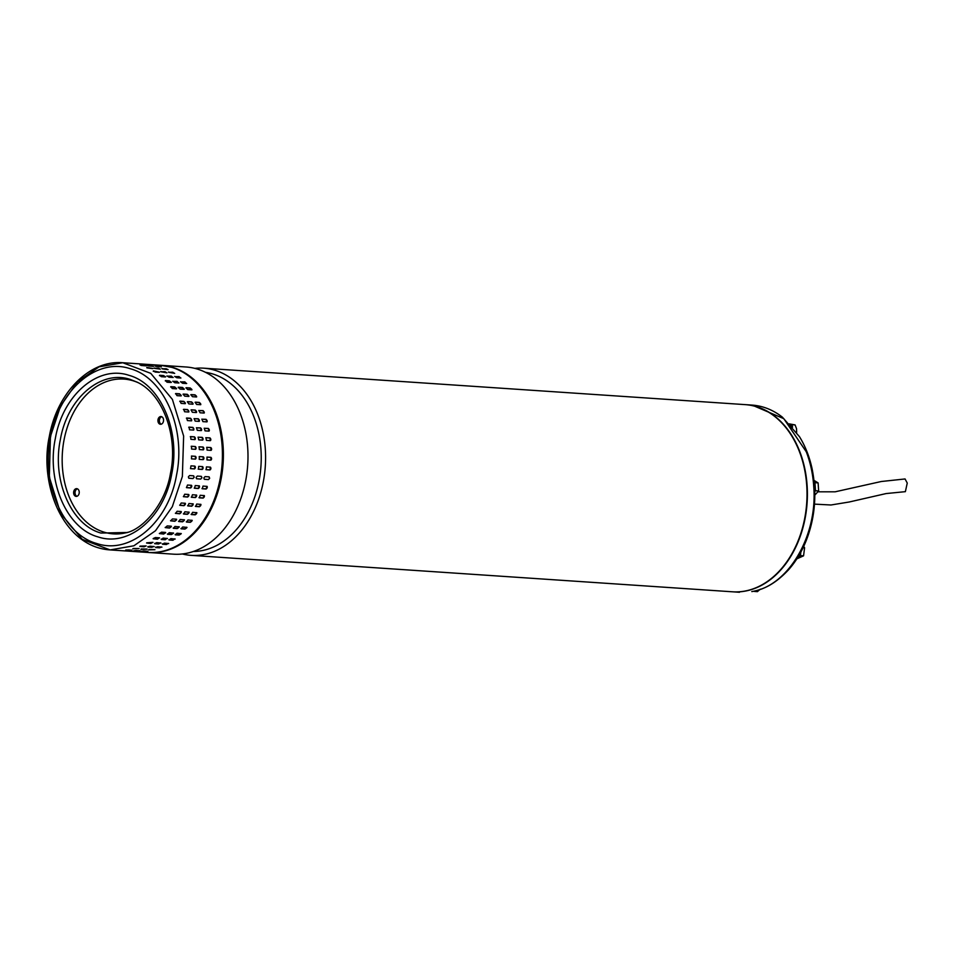 <?xml version="1.0" encoding="UTF-8"?>
<svg xmlns="http://www.w3.org/2000/svg" width="955" height="955" viewBox="0 0 955 955"><rect width="100%" height="100%" fill="white"/><g stroke="black" fill="none" stroke-linecap="round" stroke-linejoin="round"><path stroke-width="1.43" d="M818.041 491.813L835.124 491.813L881.262 481.511L905.065 478.956L907.25 483.063L905.376 491.658L886.168 493.556L849.222 501.996L830.981 504.992L814.496 504.133M191.084 555.356L732.509 591.802A93.805 68.08 -86.1 0 0 806.605 504.407A93.805 68.08 -86.1 0 0 747.467 404.836A93.805 68.08 -86.1 0 0 745.103 404.622L203.678 368.176A93.805 68.08 93.9 0 1 206.041 368.403A93.805 68.08 93.9 0 1 265.036 469.597A93.805 68.08 93.9 0 1 191.084 555.356A93.805 68.08 93.9 0 1 188.72 555.142A93.805 68.08 93.9 0 1 182.333 553.972M194.832 368.379A93.805 68.08 93.9 0 1 203.678 368.176M193.423 551.489A89.925 65.262 -86.1 0 0 260.703 469.18A89.925 65.262 -86.1 0 0 205.48 372.331M148.885 552.515L173.488 554.175A93.805 68.08 -86.1 0 0 247.441 468.416A93.805 68.08 -86.1 0 0 188.445 367.209A93.805 68.08 -86.1 0 0 186.082 366.995L161.479 365.335A93.805 68.08 93.9 0 1 163.842 365.562A93.805 68.08 93.9 0 1 222.981 465.133A93.805 68.08 93.9 0 1 148.885 552.515A93.805 68.08 93.9 0 1 148.395 552.479M50.531 436.196L60.583 405.971L77.427 381.881L99.034 366.863L122.753 362.733L150.759 373.357L172.401 399.417L183.635 436.053L182.369 476.45L172.33 506.675L155.474 530.765L133.879 545.783L110.159 549.913L133.879 545.783L155.474 530.765L172.33 506.675L182.369 476.45M137.162 382.167L130.429 379.493C101.075 369.406 67.495 398.116 60.392 439.384C51.761 480.174 71.219 525.083 100.979 533.057L127.302 532.484M186.416 487.575A1.409 0.931 114.9 0 0 186.488 487.587L187.502 485.033L191.37 485.295L190.642 487.969L186.547 487.659M183.36 496.588A1.409 0.907 122.5 0 0 183.515 496.612L184.709 494.224L188.577 494.487L187.646 497.054L183.491 496.696M179.671 505.171A1.409 0.86 129.6 0 0 179.874 505.219L181.235 502.999L185.115 503.261L184.005 505.684L179.779 505.302M175.386 513.229A1.409 0.812 136.3 0 0 175.625 513.289L177.141 511.259L181.008 511.522L179.719 513.79L175.481 513.372M170.539 520.666A1.409 0.752 142.6 0 0 170.79 520.738L172.449 518.935L176.329 519.198L174.872 521.275L170.611 520.833M165.179 527.423A1.409 0.68 148.5 0 0 165.442 527.482L167.221 525.918L171.1 526.181L169.513 528.055L165.227 527.602M159.378 533.403A1.409 0.597 154 0 0 159.64 533.463L161.526 532.162L165.394 532.413L163.675 534.06L159.39 533.594M153.194 538.548L155.402 537.558L159.27 537.82L157.444 539.217L153.17 538.763M146.712 542.81L152.8 542.345L150.878 543.479L146.616 543.037M140.039 546.129L146.043 545.938L144.062 546.785L139.8 546.379M133.151 548.54L139.084 548.552L132.805 548.743M126.072 549.985L131.993 550.164L125.69 550.092M199.118 485.82L198.389 488.494L194.522 488.232L195.25 485.558L199.344 485.88M196.324 495L195.393 497.567L191.525 497.304L192.456 494.738L196.623 495.096M192.862 503.774L191.74 506.21L187.872 505.947L188.983 503.512L193.197 503.906M188.756 512.047L187.466 514.315L183.599 514.053L184.888 511.785L189.138 512.202M184.064 519.711L182.62 521.8L178.752 521.537L180.197 519.46L184.47 519.902M178.848 526.706L177.248 528.581L173.38 528.318L174.968 526.444L179.254 526.909M173.142 532.938L171.423 534.573L167.543 534.323L169.262 532.675L173.547 533.141M167.018 538.345L165.191 539.742L161.311 539.48L163.138 538.083L167.423 538.536M160.547 542.87L158.626 543.992L154.758 543.729L156.668 542.607L160.941 543.049M153.791 546.451L151.809 547.311L147.941 547.048L149.911 546.188L154.185 546.606M146.831 549.065L140.934 549.376L147.225 549.197M139.74 550.677L133.819 550.689L140.134 550.76M206.865 486.346L206.137 489.02L202.257 488.757L202.997 486.083L207.092 486.393M204.072 495.526L203.14 498.092L199.273 497.83L200.204 495.263L204.37 495.621M200.61 504.3L199.488 506.735L195.62 506.472L196.73 504.037L200.944 504.431M196.503 512.56L195.214 514.829L191.346 514.578L192.635 512.31L196.885 512.728M191.812 520.236L190.367 522.313L186.5 522.063L187.944 519.974L192.218 520.427M186.595 527.232L184.995 529.094L181.128 528.831L182.715 526.969L187.001 527.423M180.889 533.463L179.17 535.098L175.29 534.836L177.009 533.2L181.295 533.666M174.765 538.871L172.939 540.255L169.059 539.993L170.885 538.608L175.171 539.062M168.283 543.383L166.373 544.517L162.505 544.255L164.415 543.132L168.689 543.574M161.538 546.976L159.557 547.824L155.677 547.561L157.659 546.714L161.932 547.131M154.579 549.591L148.682 549.889L154.961 549.71M147.488 551.202L141.567 551.214L147.87 551.286M208.429 479.601L204.275 479.255L203.857 477.906L205.086 476.593L208.954 476.843L209.67 478.288L208.429 479.601L204.406 479.315M200.681 479.076L196.527 478.73L196.121 477.381L197.339 476.068L201.219 476.33L201.923 477.775L200.681 479.076L196.67 478.789M192.946 478.562L188.78 478.204L188.374 476.855L189.591 475.542L193.471 475.805L194.175 477.249L192.946 478.562L188.923 478.264M136.875 382.036L136.875 382.036C163.436 394.105 178.334 437.175 170.479 473.298C165.704 502.891 144.169 528.485 126.74 532.675M138.153 382.68A77.582 56.297 -86.1 0 0 133.091 380.782A77.582 56.297 -86.1 0 0 64.069 439.813A77.582 56.297 -86.1 0 0 104.071 532.15A77.582 56.297 -86.1 0 0 128.089 532.21M79.146 493.353A3.88 2.817 -86.1 0 0 76.686 488.65A3.88 2.817 -86.1 0 0 73.702 491.682A3.88 2.817 -86.1 0 0 76.161 496.385A3.88 2.817 -86.1 0 0 79.146 493.353M77.403 488.829A3.88 2.817 -86.1 0 0 75.147 491.789A3.88 2.817 -86.1 0 0 76.901 496.302M163.46 421.251A3.88 2.817 -86.1 0 0 161.001 416.547A3.88 2.817 -86.1 0 0 158.017 419.579A3.88 2.817 -86.1 0 0 160.476 424.283A3.88 2.817 -86.1 0 0 163.46 421.251M161.717 416.726A3.88 2.817 -86.1 0 0 159.461 419.675A3.88 2.817 -86.1 0 0 161.216 424.199M192.647 478.467A1.409 0.955 107 0 0 193.471 475.805L193.614 475.829M200.395 478.992A1.409 0.955 107 0 0 201.207 476.33L201.362 476.354M208.142 479.506A1.409 0.955 107 0 0 208.954 476.843L209.109 476.879M210.327 467.15L210.005 469.944L206.137 469.693L206.459 466.888L210.387 467.15M207.08 457.087L210.96 457.35L210.852 460.167L206.984 459.904L207.008 457.087M211.079 450.366L210.948 450.366A1.409 0.955 82.4 0 0 210.542 447.597L206.686 447.346L210.84 447.561L210.948 450.366L207.08 450.103L206.829 447.31M210.363 440.649A1.409 0.943 74.4 0 0 209.67 437.975L205.803 437.712L209.969 437.891L210.291 440.649L206.423 440.386L205.886 437.653M209.038 431.111A1.409 0.907 66.7 0 0 208.083 428.556L204.215 428.294L208.369 428.437L208.906 431.123L205.038 430.86L204.215 428.222M206.984 421.871A1.409 0.871 59.5 0 0 205.779 419.472L201.899 419.209L206.053 419.305L206.793 421.883L202.914 421.632L201.839 419.126M204.215 413.026A1.409 0.824 52.7 0 0 202.77 410.805L198.903 410.543L203.045 410.602L203.976 413.049L200.096 412.787L198.783 410.447M200.753 404.681A1.409 0.764 46.3 0 0 200.371 403.44A1.409 0.764 46.3 0 0 199.118 402.664L195.5 402.162L199.368 402.425L200.49 404.705L196.611 404.454L195.083 402.282M196.646 396.922A1.409 0.692 40.4 0 0 196.109 395.8A1.409 0.692 40.4 0 0 194.844 395.119L191.203 394.582L195.071 394.845L196.372 396.958L192.492 396.695L190.773 394.725M191.931 389.831A1.409 0.621 34.8 0 0 191.263 388.852A1.409 0.621 34.8 0 0 189.997 388.267L186.332 387.706L190.212 387.969L191.669 389.867L187.789 389.604L185.915 387.849M186.679 383.504L184.637 382.191L180.77 381.928L184.828 381.857L186.428 383.528L182.548 383.265L180.531 381.725M180.913 378.001L174.944 376.676L178.979 376.58L180.698 378.001L176.83 377.75L174.693 376.437M174.681 373.369L168.725 372.307L172.736 372.199L174.574 373.357L168.462 372.032M162.207 368.821L166.17 368.749L168.08 369.645L161.896 368.558M155.426 366.243L161.323 366.899L155.08 366.063M202.579 466.625L202.269 469.43L198.389 469.168L198.712 466.362L202.639 466.637M199.261 456.574L203.212 456.824L203.105 459.642L199.237 459.391L199.297 456.562M203.331 449.841L203.2 449.841A1.409 0.955 82.4 0 0 202.794 447.083L198.938 446.821L203.093 447.036L203.2 449.841L199.332 449.578L199.082 446.785M202.615 440.124A1.409 0.943 74.4 0 0 201.935 437.45L198.055 437.187L202.221 437.366L202.556 440.124L198.676 439.861L198.139 437.127M201.302 430.598A1.409 0.907 66.7 0 0 200.335 428.031L196.467 427.78L200.622 427.912L201.159 430.598L197.291 430.335L196.467 427.697M199.237 421.346A1.409 0.871 59.5 0 0 198.031 418.947L194.151 418.684L198.306 418.779L199.046 421.37L195.178 421.107L194.092 418.6M196.467 412.5A1.409 0.824 52.7 0 0 195.023 410.28L191.418 409.814L195.298 410.077L196.229 412.536L192.361 412.274L191.036 409.922M193.006 404.156A1.409 0.764 46.3 0 0 192.624 402.915A1.409 0.764 46.3 0 0 191.37 402.139L187.753 401.637L191.621 401.9L192.743 404.192L188.875 403.929L187.335 401.757M188.899 396.397A1.409 0.692 40.4 0 0 188.362 395.275A1.409 0.692 40.4 0 0 187.096 394.594L183.456 394.069L187.335 394.32L188.624 396.432L184.757 396.17L183.038 394.2M184.196 389.318A1.409 0.621 34.8 0 0 183.515 388.327A1.409 0.621 34.8 0 0 182.25 387.754L178.597 387.181L182.465 387.444L183.921 389.342L180.041 389.091L178.167 387.324M178.931 382.991L176.89 381.666L173.022 381.403L177.081 381.332L178.681 383.003L174.801 382.74L172.783 381.212M173.165 377.476L167.197 376.151L171.232 376.055L172.962 377.488L169.083 377.225L166.946 375.924M166.946 372.844L160.989 371.793L164.988 371.674L166.827 372.844L160.715 371.507M154.459 368.308L158.423 368.236L160.345 369.119L154.149 368.045M147.679 365.717L153.576 366.374L147.333 365.538M140.707 364.13L146.616 364.631L140.325 364.046M190.534 468.63L190.964 465.849L194.832 466.112L194.522 468.905L190.594 468.642M195.357 459.128L191.489 458.866L191.597 456.048L195.465 456.311L195.393 459.128M195.453 449.327L191.585 449.065L191.478 446.26L195.345 446.522L195.584 449.316M194.808 439.598L190.928 439.348L190.606 436.578L194.486 436.841L195.023 439.587M193.411 430.072L189.544 429.822L189.006 427.136L192.886 427.386L193.71 430.025M191.298 420.845L187.431 420.582L186.691 418.004L190.558 418.266L191.645 420.773M188.481 412.011L184.613 411.748L183.682 409.301L187.55 409.564L188.875 411.903M184.995 403.667L181.128 403.404L180.006 401.112L183.873 401.375L185.413 403.535M180.877 395.907L177.009 395.657L175.708 393.544L179.588 393.806L181.307 395.764M176.174 388.828L172.306 388.566L170.85 386.668L174.717 386.918L176.603 388.673M170.933 382.489L167.053 382.227L165.466 380.556L169.333 380.818L171.363 382.346M165.215 376.962L161.335 376.7L159.616 375.279L163.484 375.542L165.633 376.831M159.079 372.319L155.199 372.056L153.373 370.898L159.485 372.211M152.597 368.606L146.807 367.448L153.003 368.523M145.829 365.849L139.979 364.989L146.234 365.813M143.429 550.928L145.614 551.071M148.908 549.507L154.328 549.579M155.605 547.179L161.622 546.988M162.398 543.873L168.486 543.419M168.928 539.635L172.795 539.897L175.004 538.918M175.123 534.502L179.003 534.764A1.409 0.597 154 0 0 180.328 534.382A1.409 0.597 154 0 0 181.152 533.523M180.937 528.533L184.804 528.784A1.409 0.68 148.5 0 0 186.153 528.306A1.409 0.68 148.5 0 0 186.858 527.303M186.285 521.776L190.152 522.039A1.409 0.752 142.6 0 0 191.501 521.454A1.409 0.752 142.6 0 0 192.074 520.308M191.107 514.327L194.987 514.59A1.409 0.812 136.3 0 0 196.742 512.62M195.369 506.257L199.237 506.52A1.409 0.86 129.6 0 0 200.801 504.347M198.998 497.662L202.878 497.925A1.409 0.907 122.5 0 0 204.215 495.55M201.982 488.626L205.85 488.888A1.409 0.931 114.9 0 0 206.949 486.346M205.958 469.645L209.718 469.908A1.409 0.967 98.8 0 0 210.207 467.138M210.709 460.155A1.409 0.967 90.6 0 0 210.661 457.35L206.937 457.099M167.937 369.633L162.362 368.893M160.201 366.815L156.56 366.517M135.694 550.414L137.878 550.558M141.161 548.994L146.593 549.053M147.858 546.654L153.874 546.463M154.65 543.359L160.738 542.894M161.18 539.121L165.048 539.384L167.256 538.393M167.388 533.988L171.255 534.239A1.409 0.597 154 0 0 172.58 533.857A1.409 0.597 154 0 0 173.404 532.997M173.189 528.008L177.069 528.27A1.409 0.68 148.5 0 0 178.406 527.781A1.409 0.68 148.5 0 0 179.11 526.778M178.537 521.263L182.405 521.514A1.409 0.752 142.6 0 0 183.754 520.929A1.409 0.752 142.6 0 0 184.327 519.783M183.36 513.802L187.24 514.065A1.409 0.812 136.3 0 0 188.995 512.107M187.622 505.744L191.489 505.995A1.409 0.86 129.6 0 0 193.053 503.822M191.263 497.137L195.13 497.4A1.409 0.907 122.5 0 0 196.467 495.024M194.235 488.101L198.103 488.363A1.409 0.931 114.9 0 0 199.201 485.832M198.21 469.132L201.971 469.382A1.409 0.967 98.8 0 0 202.472 466.625M202.961 459.642A1.409 0.967 90.6 0 0 202.914 456.824L199.189 456.574M160.201 369.108L154.615 368.379M152.454 366.302L148.813 365.992M127.946 549.889L130.131 550.032M133.414 548.468L138.845 548.528M140.11 546.129L146.127 545.938M146.903 542.834L152.991 542.38M153.433 538.596L157.312 538.859L159.509 537.868M159.64 533.463L163.508 533.726A1.409 0.597 154 0 0 164.833 533.332A1.409 0.597 154 0 0 165.657 532.484M165.442 527.482L169.322 527.745A1.409 0.68 148.5 0 0 170.659 527.267A1.409 0.68 148.5 0 0 171.363 526.253M170.79 520.738L174.669 521A1.409 0.752 142.6 0 0 176.007 520.415A1.409 0.752 142.6 0 0 176.579 519.257M175.625 513.289L179.492 513.551A1.409 0.812 136.3 0 0 181.247 511.582M179.874 505.219L183.742 505.482A1.409 0.86 129.6 0 0 185.318 503.297M183.515 496.612L187.383 496.875A1.409 0.907 122.5 0 0 188.732 494.511M186.488 487.587L190.367 487.838A1.409 0.931 114.9 0 0 191.454 485.307M190.463 468.607L194.223 468.857A1.409 0.967 98.8 0 0 194.725 466.1M195.214 459.116A1.409 0.967 90.6 0 0 195.166 456.311L191.442 456.06M195.441 449.316A1.409 0.955 82.4 0 0 195.047 446.558L191.191 446.295M194.868 439.61A1.409 0.943 74.4 0 0 194.187 436.924L190.308 436.662M193.555 430.072A1.409 0.907 66.7 0 0 192.588 427.518L188.72 427.255M191.489 420.833A1.409 0.871 59.5 0 0 190.284 418.433L186.404 418.171M188.72 411.987A1.409 0.824 52.7 0 0 187.287 409.767L183.408 409.504M185.258 403.631A1.409 0.764 46.3 0 0 184.876 402.401A1.409 0.764 46.3 0 0 183.623 401.613L179.755 401.351M181.152 395.871A1.409 0.692 40.4 0 0 180.614 394.761A1.409 0.692 40.4 0 0 179.349 394.081L175.481 393.818M176.448 388.792A1.409 0.621 34.8 0 0 175.768 387.814A1.409 0.621 34.8 0 0 174.502 387.229L170.635 386.966M171.184 382.466L169.142 381.14L165.275 380.878M165.418 376.95L159.449 375.625M159.199 372.319L153.242 371.268M152.454 368.594L146.867 367.854M144.706 365.777L141.065 365.467M110.147 549.913L82.249 539.36L60.642 513.492L49.338 477.082L50.412 436.841L49.338 477.082L60.642 513.492L82.249 539.36L110.147 549.913L147.918 552.456A93.805 68.08 -86.1 0 0 220.128 478.992A93.805 68.08 -86.1 0 0 171.757 367.353A93.805 68.08 -86.1 0 0 160.512 365.276L171.912 367.377C205.074 376.521 227.851 423.172 222.014 469.048C217.537 516.762 183.097 555.894 147.918 552.456M814.758 490.333A7.055 5.121 -86.1 0 0 815.224 486.716A7.055 5.121 -86.1 0 0 814.663 484.113A7.055 5.121 -86.1 0 0 814.329 483.373M814.711 488.984A7.055 5.121 -86.1 0 0 814.424 484.519M814.794 491.455L815.486 490.751L814.961 482.681L814.221 482.251M814.961 482.681L818.113 482.896L814.018 480.401M815.486 490.751L818.638 490.954L818.113 482.896M814.842 495.096L818.638 490.954M753.901 591.193L754.665 591.026M754.283 591.42L757.434 591.634L760.287 589.175M745.306 404.634A93.805 68.08 93.9 0 1 745.497 404.645A93.805 68.08 93.9 0 1 799.669 451.309A93.805 68.08 93.9 0 1 795.825 547.012A93.805 68.08 93.9 0 1 732.891 591.825A93.805 68.08 93.9 0 1 732.7 591.813M792.28 426.766A7.055 5.121 -86.1 0 0 790.573 424.832M792.602 427.148L791.946 424.712L790.179 424.39M791.946 424.712L795.097 424.927L789.26 423.865M796.649 432.4L796.542 428.711L795.097 424.927M798.571 556.085A7.055 5.121 -86.1 0 0 800.087 553.47M798.082 556.896A7.055 5.121 -86.1 0 0 800.851 552.097M798.046 556.956L800.409 555.619L800.863 552.062M800.409 555.619L803.561 555.834L796.828 558.878M803.107 547.669L804.588 547.764L803.68 546.451M803.561 555.834L804.588 547.764M50.603 436.901C58.721 389.891 96.909 357.289 130.31 368.749C164.165 377.81 186.309 428.926 176.484 475.351C168.402 522.313 130.19 554.986 96.789 543.514C62.934 534.43 40.79 483.397 50.603 436.901M55.366 438.357C46.294 481.272 66.755 528.521 98.055 536.901C128.949 547.502 164.248 517.312 171.733 473.895C180.805 430.968 160.345 383.755 129.032 375.351C98.162 364.75 62.839 394.952 55.366 438.357M813.732 486.358C812.908 474.05 810.425 462.518 806.259 451.751L783.804 418.672L752.074 405.087C763.021 405.887 773.12 409.922 782.372 417.156L799.442 436.638C805.172 445.925 809.339 456.395 811.941 468.046C817.074 492.828 815.284 516.691 806.581 539.647C802.093 551.19 796.136 561.182 788.711 569.622C774.075 585.32 762.126 589.665 752.134 591.539L751.788 591.563C788.173 586.263 817.874 535.827 813.732 486.358M160.512 365.276L122.753 362.733C89.233 359.772 56.954 393.245 49.35 436.304C38.725 485.092 63.496 546.952 110.159 549.913M752.074 405.087L745.497 404.645M739.48 592.267L732.891 591.825"/></g></svg>
